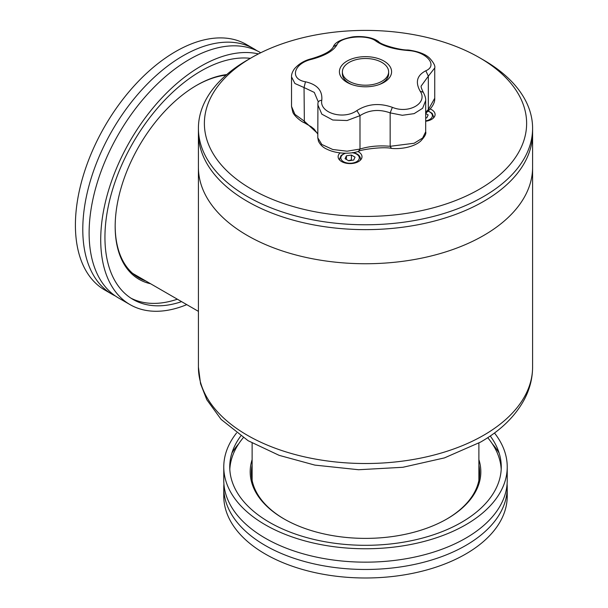 <?xml version="1.0" encoding="UTF-8"?>
<svg xmlns="http://www.w3.org/2000/svg" width="608" height="608" viewBox="0 0 608 608"><rect width="100%" height="100%" fill="white"/><g stroke="black" fill="none" stroke-linecap="round" stroke-linejoin="round"><path stroke-width="0.91" d="M355.049 157.145L351.401 155.04L346.408 155.808L345.07 158.696L348.726 160.801L353.712 160.033L355.049 157.145M351.865 160.314L351.401 159.912L348.506 160.679M346.408 159.463L346.408 155.808M351.401 159.912L351.401 155.04M115.376 295.99A141.725 81.829 -60 0 1 112.138 294.28L104.758 290.016A141.725 81.829 -60 0 1 104.758 126.365A141.725 81.829 -60 0 1 246.483 44.536L253.87 48.8A141.725 81.829 -60 0 1 256.964 50.753M112.138 294.28A141.725 81.829 -60 0 1 112.138 130.629A141.725 81.829 -60 0 1 253.87 48.8M186.77 304.638A141.725 81.829 -60 0 1 130.074 304.638L118.469 297.935A141.725 81.829 -60 0 1 118.469 134.284A141.725 81.829 -60 0 1 260.201 52.455L260.726 52.759M130.074 304.638A141.725 81.829 -60 0 1 124.169 151.833A141.725 81.829 -60 0 1 258.423 53.914M181.579 301.644A135.759 78.379 -60 0 1 133.061 299.47A135.759 78.379 -60 0 1 125.294 157.32A135.759 78.379 -60 0 1 250.382 58.33M177.361 299.204A135.759 78.379 -60 0 1 130.978 298.194M150.556 283.731A115.322 66.584 -60 0 1 115.17 226.541A115.322 66.584 -60 0 1 196.718 85.295A115.322 66.584 -60 0 1 226.716 74.579M145.7 280.926A114.129 65.892 -60 0 1 138.814 277.81A114.129 65.892 -60 0 1 115.178 226.047M196.293 85.546A114.129 65.892 -60 0 1 226.092 75.118M140.638 278A114.129 65.892 -60 0 1 136.336 276.252M507.095 483.983A141.725 81.829 180 0 1 507.232 487.639L507.232 496.166A141.725 81.829 180 0 1 465.72 554.025A141.725 81.829 180 0 1 311.266 571.763A141.725 81.829 180 0 1 223.774 496.166L223.774 487.639A141.725 81.829 180 0 1 223.919 483.983M507.232 487.639A141.725 81.829 180 0 1 465.72 545.498A141.725 81.829 180 0 1 311.266 563.236A141.725 81.829 180 0 1 223.774 487.639M494.471 432.995A141.725 81.829 180 0 1 507.232 466.936L507.232 480.335A141.725 81.829 180 0 1 465.72 538.194A141.725 81.829 180 0 1 311.266 555.932A141.725 81.829 180 0 1 223.774 480.335L223.774 466.936A141.725 81.829 180 0 1 236.542 432.995M231.899 453.036A141.725 81.829 180 0 1 238.769 443.703M492.237 443.703A141.725 81.829 180 0 1 499.115 453.036M507.232 466.936A141.725 81.829 180 0 1 465.72 524.795A141.725 81.829 180 0 1 311.266 542.534A141.725 81.829 180 0 1 223.774 466.936M490.253 436.004A135.759 78.379 180 0 1 461.502 522.356A135.759 78.379 180 0 1 289.355 531.818A135.759 78.379 180 0 1 240.76 436.004M229.809 469.368A135.759 78.379 180 0 1 243.284 437.692M487.73 437.692A135.759 78.379 180 0 1 501.205 469.368M478.891 459.648A115.322 66.584 180 0 1 447.055 518.882A115.322 66.584 180 0 1 283.959 518.882A115.322 66.584 180 0 1 252.122 459.648M284.384 519.126A114.129 65.892 180 0 1 252.122 465.257M478.891 465.257A114.129 65.892 180 0 1 446.629 519.126M425.684 118.005L426.801 117.838L428.138 114.95L425.684 113.529M251.575 57.646A161.12 93.024 0 0 0 209.874 147.501A161.12 93.024 0 0 0 446.067 203.984A161.12 93.024 0 0 0 479.438 57.646A161.12 93.024 0 0 0 251.575 57.646L247.357 60.086A167.094 96.467 0 0 0 198.413 128.296A167.094 96.467 0 0 0 204.106 153.262A167.094 96.467 0 0 0 387.319 223.942A167.094 96.467 0 0 0 532.593 128.296L532.593 133.167A167.094 96.467 180 0 1 483.656 201.385A167.094 96.467 180 0 1 301.56 222.292A167.094 96.467 180 0 1 198.413 133.167A167.094 96.467 0 0 0 204.106 158.133A167.094 96.467 0 0 0 387.319 228.813A167.094 96.467 0 0 0 532.593 133.167L532.593 167.276A167.094 96.467 180 0 1 483.656 235.486A167.094 96.467 180 0 1 301.56 256.401A167.094 96.467 180 0 1 198.413 167.276L198.413 367.05L200.556 383.747L206.811 399.745L221.145 419.436L248.117 440.716L279.14 455.346L314.845 465.097L358.606 469.733L402.853 467.286L444.463 457.892L480.563 442.092C500.475 430.662 515.014 416.548 524.195 399.745C529.743 389.31 532.54 378.412 532.593 367.05A167.094 96.467 180 0 1 483.656 435.26A167.094 96.467 180 0 1 301.56 456.175A167.094 96.467 180 0 1 198.413 367.05M252.145 480.411A113.384 65.459 180 0 1 252.122 479.112L252.122 443.042M478.891 443.042L478.891 479.112A113.384 65.459 180 0 1 478.868 480.411M132.582 273.326A113.384 65.459 120 0 0 133.699 273.995L198.413 311.357M532.593 367.05L532.593 167.276A167.094 96.467 180 0 1 483.656 235.486A167.094 96.467 180 0 1 301.56 256.401A167.094 96.467 180 0 1 198.413 167.276L198.413 128.296M321.776 100.259C319.268 113.035 343.672 120.209 356.873 110.58C367.589 103.831 379.422 102.752 392.358 107.335C408.834 114.251 428.207 103.071 420.212 91.253C415.082 82.164 416.959 75.331 425.836 70.764C438.064 65.618 426.938 52.06 409.306 50.624L407.953 50.502C394.06 49.385 383.39 46.246 375.934 41.086C367.3 34.063 340.252 36.541 337.03 44.642C333.579 50.806 325.105 55.693 311.623 59.31C293.596 63.475 289.317 79.093 305.459 81.776C317.216 84.451 322.658 90.615 321.776 100.259C319.36 100.487 318.068 101.49 317.916 103.261L317.984 102.638M383.96 61.074A26.098 15.071 180 0 1 379.78 84.337A26.098 15.071 180 0 1 351.226 84.337A26.098 15.071 180 0 1 345.245 62.229A26.098 15.071 180 0 1 383.96 61.074M407.953 50.502L407.641 49.978C400.953 50.297 380.897 44.969 378.503 41.595L375.934 41.086M317.794 133.593L304.046 120.962L294.903 114.365L291.521 106.408L291.521 76.844C291.399 74.396 292.38 71.714 294.477 68.772C298.87 63.794 304.471 60.466 311.288 58.786L311.288 58.786C323.836 55.092 331.193 51.08 333.374 46.748L337.03 44.642M311.288 58.786L311.623 59.31M291.521 76.844L294.903 83.501L304.046 87.552L305.459 81.776M291.521 106.408L292.737 111.895C293.679 115.474 300.945 121.577 304.365 122.77L304.046 87.552L314.298 92.424L318.052 101.354M317.794 104.758L321.83 114.16L332.781 120.012L347.077 120.536L359.997 115.642L356.873 110.58M317.938 102.896L317.794 137.826L321.83 144.484L332.781 149.507L347.077 151.194L359.997 149.051L358.515 151.354C360.088 149.75 383.116 146.353 391.446 148.39L390.161 146.292L390.161 112.883L402.344 115.284L414.139 113.635L422.621 108.27L425.684 100.525L425.684 131.814L422.628 138.008L414.139 143.252L390.161 146.292C379.179 145.312 369.124 146.232 359.997 149.051L359.997 115.642C369.124 109.866 379.179 108.946 390.161 112.883L392.358 107.335M425.684 100.533C425.874 98.443 425.068 95.699 423.274 92.294L420.212 91.253M423.267 92.279C421.542 88.821 420.85 86.739 421.184 86.017L428.336 76.182L425.836 70.764M407.649 49.978L409.131 50.114C418.965 51.612 425.82 54.325 429.689 58.254C433.747 62.746 435.427 66.021 434.735 68.081L434.735 98.245L428.336 109.592L428.336 76.182L434.735 67.967M409.131 50.114L409.306 50.624M434.735 98.245C434.978 102.425 432.691 106.78 427.872 111.31L428.336 109.592L425.684 112.138M358.515 151.354L358.446 151.377C350.717 154.044 336.741 154.166 326.77 149.12C323.114 147.546 320.348 144.917 318.463 141.238L317.794 137.826M427.872 111.31L425.684 113.308M388.573 72.816A23.127 13.353 180 0 1 378.936 84.641M352.078 84.641A23.127 13.353 180 0 1 342.441 72.816M381.854 62.411A23.127 13.353 0 0 0 356.66 59.516A23.127 13.353 0 0 0 342.38 71.85A23.127 13.353 0 0 0 365.507 85.204A23.127 13.353 0 0 0 388.634 71.85A23.127 13.353 0 0 0 381.854 62.411M340.146 152.866A11.932 6.893 0 0 0 338.124 156.704A11.932 6.893 0 0 0 346.97 163.362A11.932 6.893 0 0 0 361.996 156.704A11.932 6.893 0 0 0 357.952 151.536M425.684 121.243A11.932 6.893 0 0 0 435.085 114.509A11.932 6.893 0 0 0 434.674 112.723A11.932 6.893 0 0 0 430.266 108.976M532.593 128.296A167.094 96.467 0 0 0 483.656 60.086L479.438 57.646M352.488 152.768A9.249 5.343 180 0 1 358.013 160.649A9.249 5.343 180 0 1 343.383 161.614A9.249 5.343 180 0 1 345.686 153.216M360.506 160.041L360.506 158.893A10.442 6.027 180 0 1 360.202 160.337M339.918 160.337A10.442 6.027 180 0 1 339.621 158.893L339.621 160.041M428.017 111.188A9.249 5.343 180 0 1 432.311 116.462A9.249 5.343 180 0 1 425.684 120.863M428.252 110.975L432.121 113.301L433.588 116.698A10.442 6.027 180 0 1 433.291 118.142M344.865 153.201L341.096 155.496L339.621 158.893M360.506 158.893C360.141 155.572 357.519 153.459 352.64 152.555M433.588 116.698L433.588 117.846M333.397 46.702C334.795 42.469 341.126 39.216 352.374 36.944C359.222 35.948 371.929 36.579 378.427 41.534M317.794 134.056L314.176 129.139L311.281 126.798L304.372 122.778M425.684 131.814C426.406 133.714 424.696 136.846 420.546 141.208C413.896 146.992 401.25 149.363 391.453 148.39M388.634 73.773L388.634 71.85M342.38 73.773L342.38 71.85"/></g></svg>
